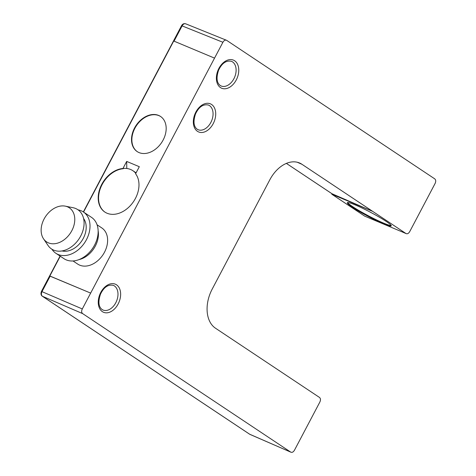 <?xml version="1.0" encoding="UTF-8"?>
<svg xmlns="http://www.w3.org/2000/svg" width="476" height="476" viewBox="0 0 476 476"><rect width="100%" height="100%" fill="white"/><g stroke="black" fill="none" stroke-linecap="round" stroke-linejoin="round"><path stroke-width="0.71" d="M364.747 216.158L331.802 194.232L332.046 193.768L372.631 211.344L405.873 233.466L364.747 216.158M331.802 194.232L372.631 211.344L301.903 164.262A31.029 21.033 112.7 0 0 299.648 163.036A31.029 21.033 112.7 0 0 269.815 179.815L212.195 289.105A31.029 21.033 112.7 0 0 215.467 328.196L319.438 397.406C320.675 398.43 320.806 399.995 319.83 402.095L294.477 450.183C293.305 452.152 292.02 452.771 290.628 452.051L82.693 313.636C81.456 312.607 81.325 311.048 82.3 308.948L90.654 293.097L49.837 275.997L60.273 256.207M383.418 223.708A24.823 2.362 -152.2 0 0 391.23 225.874A24.823 2.362 -152.2 0 0 379.051 217.002A24.823 2.362 -152.2 0 0 355.126 204.876A24.823 2.362 -152.2 0 0 347.313 202.716A24.823 2.362 -152.2 0 0 359.493 211.588A24.823 2.362 -152.2 0 0 383.418 223.708M83.544 212.058L173.728 41.019L214.539 58.126L222.899 42.281C224.065 40.311 225.35 39.687 226.749 40.412L434.683 178.821C435.915 179.851 436.046 181.415 435.076 183.516L409.723 231.604C408.551 233.567 407.266 234.192 405.873 233.466L406.135 233.621M290.895 452.2L249.591 434.195A1.862 1.357 -56.3 0 0 249.745 434.279L42.412 296.262C41.216 295.209 41.085 293.644 42.019 291.574L50.135 276.193L49.837 275.997M214.539 58.126L90.654 293.097L50.135 276.193M226.439 40.24L226.749 40.412M139.051 152.588A21.099 15.381 -56.4 0 0 162.435 141.283A21.099 15.381 -56.4 0 0 160.537 116.447A21.099 15.381 -56.4 0 0 158.639 115.43A21.099 15.381 -56.4 0 0 135.255 126.735A21.099 15.381 -56.4 0 0 137.153 151.57A21.099 15.381 -56.4 0 0 139.051 152.588M126.687 161.418L122.963 168.48A24.823 18.094 -56.4 0 0 101.763 184.331A24.823 18.094 -56.4 0 0 104.839 212.052A24.823 18.094 -56.4 0 0 114.222 214.295A24.823 18.094 -56.4 0 0 135.422 198.438A24.823 18.094 -56.4 0 0 135.589 173.77L139.313 166.707L126.687 161.418L126.771 168.48M73.018 260.961L77.749 264.115A21.717 15.833 -56.4 0 0 79.7 265.156A21.717 15.833 -56.4 0 0 103.768 253.524A21.717 15.833 -56.4 0 0 101.816 227.95L97.086 224.803M137.332 151.689A21.099 15.381 123.6 0 1 135.684 126.842A21.099 15.381 123.6 0 1 158.996 115.662A21.099 15.381 123.6 0 1 160.71 116.566M122.963 168.48L123.474 168.421A25.133 18.32 123.6 0 1 130.614 169.492A25.133 18.32 123.6 0 1 132.875 170.7A25.133 18.32 123.6 0 1 135.809 173.347M105.017 212.165A24.823 18.094 123.6 0 1 102.114 184.569A24.823 18.094 123.6 0 1 123.32 168.712M136.076 172.847L135.178 172.235M98.145 230.842A21.717 15.833 123.6 0 1 78.998 259.61M92.088 249.115A20.17 14.702 -56.4 0 0 93.516 246.967M55.87 253.28L64.004 258.694A24.823 18.094 -56.4 0 0 66.235 259.884A24.823 18.094 -56.4 0 0 93.742 246.586A24.823 18.094 -56.4 0 0 91.511 217.365L83.377 211.951A24.823 18.094 123.6 0 1 85.609 241.177A24.823 18.094 123.6 0 1 58.102 254.47A24.823 18.094 123.6 0 1 55.87 253.28A24.823 18.094 123.6 0 1 51.92 249.216M78.112 209.874A24.823 18.094 123.6 0 1 81.152 210.755A24.823 18.094 123.6 0 1 83.377 211.951M62.011 250.941A20.17 14.702 -56.4 0 0 81.866 240.761A20.17 14.702 -56.4 0 0 83.597 218.514M43.536 238.827L48.028 245.455A23.639 17.231 -56.4 0 0 53.699 250.132A23.639 17.231 -56.4 0 0 80.7 236.036A23.639 17.231 -56.4 0 0 75.648 208.506A23.639 17.231 -56.4 0 0 73.137 207.732L65.283 206.144A20.48 14.929 123.6 0 1 67.461 206.81A20.48 14.929 123.6 0 1 71.84 230.664A20.48 14.929 123.6 0 1 48.451 242.879A20.48 14.929 123.6 0 1 43.536 238.827A20.48 14.929 123.6 0 1 45.529 216.574A20.48 14.929 123.6 0 1 65.283 206.144M174.055 41.162L182.13 25.835C183.296 23.919 184.581 23.3 185.973 23.967M391.189 225.499A24.823 2.362 27.8 0 1 383.704 223.167A24.823 2.362 27.8 0 1 361.088 211.796A24.823 2.362 27.8 0 1 347.647 202.544M332.04 193.786L286.391 163.399L332.046 193.768M102.376 311.643A15.238 10.329 112.7 0 0 102.881 311.953A15.238 10.329 112.7 0 0 118.328 303.623A15.238 10.329 112.7 0 0 116.519 284.809A15.238 10.329 112.7 0 0 116.019 284.505A15.238 10.329 112.7 0 0 100.567 292.829A15.238 10.329 112.7 0 0 102.376 311.643M197.451 131.316A15.238 10.329 112.7 0 0 197.956 131.62A15.238 10.329 112.7 0 0 213.403 123.296A15.238 10.329 112.7 0 0 211.6 104.482A15.238 10.329 112.7 0 0 211.094 104.173A15.238 10.329 112.7 0 0 195.642 112.503A15.238 10.329 112.7 0 0 197.451 131.316M220.501 87.602A15.238 10.329 112.7 0 0 221.007 87.905A15.238 10.329 112.7 0 0 236.453 79.581A15.238 10.329 112.7 0 0 234.644 60.767A15.238 10.329 112.7 0 0 234.144 60.458A15.238 10.329 112.7 0 0 218.692 68.788A15.238 10.329 112.7 0 0 220.501 87.602M301.903 164.262L297.208 162.227M82.693 313.636L42.412 296.262A1.862 1.357 123.6 0 1 42.251 296.179L249.591 434.195M82.3 308.948L41.442 291.419C40.65 293.591 40.918 295.18 42.251 296.179M222.899 42.281L181.552 25.674L83.348 211.927M102.399 309.739A13.376 9.068 112.7 0 0 103.131 310.078A13.376 9.068 112.7 0 0 116.215 301.891A13.376 9.068 112.7 0 0 114.371 285.909A13.376 9.068 112.7 0 0 113.931 285.642A13.376 9.068 112.7 0 0 113.466 285.41C108.207 284.184 103.875 287.123 100.46 294.227C97.979 301.76 98.538 306.871 102.144 309.567L103.131 310.078M197.475 129.407A13.376 9.068 112.7 0 0 198.206 129.752A13.376 9.068 112.7 0 0 211.296 121.558A13.376 9.068 112.7 0 0 209.452 105.583A13.376 9.068 112.7 0 0 209.006 105.315A13.376 9.068 112.7 0 0 208.542 105.083C203.282 103.857 198.95 106.797 195.535 113.901C193.054 121.434 193.613 126.545 197.219 129.234L198.206 129.752M220.525 85.692A13.376 9.068 112.7 0 0 221.257 86.037A13.376 9.068 112.7 0 0 234.341 77.844A13.376 9.068 112.7 0 0 232.496 61.868A13.376 9.068 112.7 0 0 232.056 61.594A13.376 9.068 112.7 0 0 231.592 61.368C226.332 60.143 222 63.082 218.585 70.18C216.104 77.719 216.663 82.83 220.269 85.519L221.257 86.037M406.052 233.579L403.725 232.568M290.806 452.158L250.013 434.421M60.071 256.076L41.442 291.419M135.452 172.419L132.875 170.7M226.231 40.168L185.664 23.8C183.926 23.33 182.558 23.955 181.552 25.674"/></g></svg>
